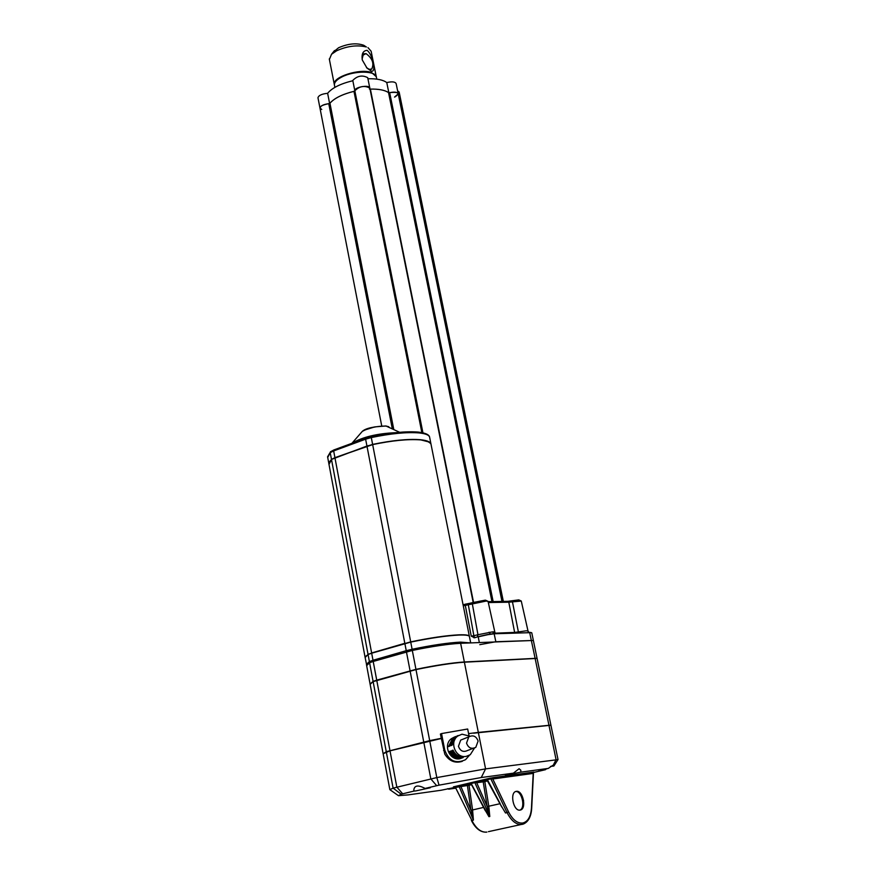 <?xml version="1.0" encoding="UTF-8"?>
<svg xmlns="http://www.w3.org/2000/svg" width="876" height="876" viewBox="0 0 876 876"><rect width="100%" height="100%" fill="white"/><g stroke="black" fill="none" stroke-linecap="round" stroke-linejoin="round"><path stroke-width="1.31" d="M354.911 91.104C342.461 94.126 334.03 98.298 329.639 103.598C323.89 104.2 320.66 105.668 319.959 108.011C320.32 105.941 323.255 104.485 328.752 103.653L392.251 428.517M421.849 432.58L353.959 91.323L354.835 90.754C359.423 86.177 364.405 85.279 369.803 88.049C364.405 85.268 359.423 86.187 354.846 90.808M370.011 89.067L370.373 89.089C378.771 88.914 384.827 90.075 388.528 92.593L389.667 92.626C394.748 91.728 397.605 92.133 398.23 93.841C397.266 91.98 394.145 91.641 388.867 92.845C385.155 90.14 378.87 88.892 370.011 89.1L370.373 89.089C378.75 88.925 384.794 90.097 388.528 92.593L389.667 92.626C398.306 91.75 400.157 93.141 395.207 96.798M399.686 100.959L401.175 102.481M329.945 103.193C334.347 98.222 342.352 94.258 353.959 91.323C342.308 94.247 334.303 98.211 329.945 103.193L328.752 103.653L329.945 103.193L393.74 429.273M487.516 780.155L486.366 779.268M471.606 783.932L470.456 783.034M486.903 832.08C481.198 832.638 476.194 828.773 471.89 820.483L473.412 820.144L472.591 810.103L470.992 810.333L473.412 820.144L459.079 786.352L458.323 785.761L454.721 786.757M470.992 810.333L483.596 807.387M471.091 783.516L468.123 784.217L469.032 785.29L467.423 785.52L468.123 784.217L461.586 785.126L460.885 786.44L470.949 810.19L467.423 785.52L455.443 787.436L471.89 820.483L455.027 786.538M520.114 810.092C527.002 809.238 523.038 789.922 516.325 791.346C509.383 792.068 513.358 811.603 520.114 810.092M533.9 772.041L533.199 773.409L533.9 772.041L493.473 777.592L492.772 778.994L508.518 811.822C512.635 819.794 517.366 823.528 522.72 823.035C527.878 821.699 530.79 816.728 531.458 808.099L533.199 773.409L492.772 778.994L490.133 778.238L486.498 779.092M493.473 777.592L490.133 778.238M461.586 785.126L458.323 785.761M483.694 807.584L488.939 816.673L483.859 807.431M487.023 779.75L483.913 780.483L483.202 781.83L484.822 781.567L483.913 780.483L477.42 781.381L476.719 782.728L474.113 782.027L470.795 782.805L488.939 816.673L489.793 816.487L474.88 782.629L471.474 783.429M477.42 781.381L474.113 782.027M487.231 806.665L488.83 806.424L489.793 816.487L487.176 806.478L483.202 781.83L476.719 782.728L487.176 806.478L488.797 806.216L484.822 781.567L487.658 780.899M500.218 803.697L487.374 779.673M500.065 803.861L505.496 812.972L507.062 812.621C511.398 821.02 516.38 824.951 522.019 824.415L523.519 823.987C528.436 821.699 531.163 816.498 531.688 808.406L531.458 808.099M499.988 803.719L488.797 806.216M508.518 811.822L507.062 812.621L490.856 778.852L487.494 779.651L486.727 779.038M470.686 642.853L469.47 636.775C469.503 635.385 466.021 634.815 459.024 635.056C446.661 635.669 430.565 638.013 410.735 642.108L371.676 653.211L368.062 654.514L365.128 657.493M429.273 442.051L420.151 439.719M328.883 463.919L331.478 459.396L334.928 457.666L372.618 444.373C406.782 437.89 426.24 437.781 431.003 444.055M367.077 445.983L372.661 444.603L335.026 457.688L331.566 459.44L329.748 461.411M430.97 443.946C430.225 441.712 426.601 440.3 420.097 439.697C407.756 438.81 391.933 440.387 372.65 444.417L372.65 444.417C391.922 440.398 407.701 438.821 420.02 439.708M331.697 459.374L367.033 445.993M536.988 658.27L464.346 661.971C451.983 662.793 435.854 665.245 415.947 669.352L376.724 680.137L373.088 681.386L370.077 684.047M537.01 658.117L533.364 640.465L460.634 643.302C448.271 643.98 432.164 646.357 412.311 650.452L373.209 661.468L369.595 662.749L366.65 665.64M404.953 643.521L410.691 641.867L412.114 649.258C431.967 645.163 448.063 642.787 460.426 642.119L470.259 642.875M488.315 602.557L508.803 602.195L514.628 632.417L518.384 631.924L512.427 601.692L512.197 600.739L507.664 601.352M492.432 631.892L494.064 633.687L495.86 633.567L494.338 631.848L492.432 631.892L477.957 634.728L472.306 603.706L472.679 602.589L485.151 600.18M489.06 632.231L490.352 634.082L487.822 634.695L494.163 633.775L531.513 632.625M477.332 636.907L477.957 634.728L473.85 635.68L474.562 637.772L471.255 636.162L465.079 604.254L463.097 604.845M488.041 601.33L485.468 600.159L465.09 604.243L467.959 603.739L468.31 604.703L473.85 635.68L471.255 636.162M487.746 634.509L494.163 633.687M495.433 633.162L514.628 632.417L514.825 633.009M476.697 637.148L474.595 637.772M487.713 634.509L478.263 636.611L487.724 634.498M533.364 640.465L495.838 641.736L479.785 644.67M490.505 634.268L494.163 633.775L495.838 641.736M494.272 631.87L495.827 633.611M381.728 425.955L319.959 108.011L321.755 109.467C318.47 107.201 320.802 105.251 328.752 103.653M353.959 91.323L354.835 90.754C354.32 86.658 371.928 84.271 369.683 88.739M352.831 80.723C340.403 83.757 332.004 87.95 327.624 93.305L329.606 103.434M317.999 97.915L317.966 97.74C318.667 95.374 321.875 93.896 327.624 93.305M401.23 102.185L399.16 92.111L397.616 90.808M398.197 93.655L396.138 83.614C395.175 81.72 392.054 81.38 386.776 82.574C383.064 79.826 376.779 78.555 367.931 78.741M369.76 87.863L367.712 77.679C362.314 74.854 357.342 75.763 352.776 80.439L352.809 80.625M386.776 82.574L388.834 92.692M394.529 97.094L398.23 93.841L501.981 601.429M369.453 89.122L369.803 88.049L473.182 602.425M550.511 766.445L553.851 766.018L552.493 765.536L548.277 768.416L520.782 772.161L520.848 770.245L519.085 768.723L513.391 773.169L505.408 775.15L520.782 772.161M548.277 768.416L538.86 770.672L545.474 769.686L546.405 768.789M415.75 790.918L430.269 787.765L425.079 788.433C418.17 784.776 414.425 785.29 413.822 789.999L414.074 791.061L415.75 790.918M454.348 737.099L451.556 738.577C442.643 744.589 449.585 761.156 460.02 758.715L463.24 757.51M474.485 748.049L470.292 754.685L466.36 756.338C455.859 758.802 448.84 742.092 457.82 736.026L462.013 734.197L469.985 736.19M460.042 757.959L458.86 758.408C454.578 757.948 451.458 755.649 449.508 751.488L450.669 751.039C452.629 755.2 455.75 757.499 460.042 757.959M462.418 757.072L461.236 757.521C456.933 757.061 453.801 754.751 451.841 750.579L453.023 750.13C454.983 754.302 458.115 756.612 462.418 757.072M457.02 735.993L458.192 735.522L456.243 736.672L452.06 745.202L450.888 745.673L455.06 737.143L457.042 736.125M454.666 736.957L455.838 736.475L453.888 737.625L449.716 746.133L448.556 746.593L452.717 738.096L454.688 737.077M466.536 743.111L468.78 736.869C473.149 734.767 476.259 736.158 478.11 741.052L475.799 747.348C471.441 749.385 468.353 747.973 466.536 743.111M463.295 739.059L460.677 740.1L458.455 746.275C460.25 751.082 463.295 752.484 467.609 750.469L473.149 748.356M447.713 788.663L448.709 789.177L455.531 787.601M455.378 787.316L441.132 790.251L408.227 794.882L398.492 795.693L401.164 794.171L414.074 791.061M453.44 786.856L490.549 778.074M461.236 757.521L461.115 756.908M453.122 750.36L451.841 750.579M458.86 758.408L458.739 757.795M450.768 751.269L449.508 751.488M468.967 735.512L467.675 729.007L441.548 733.573L444.756 750.053C448.797 760.97 455.728 764.179 465.55 759.689L469.514 755.189M441.548 733.573L440.398 734.055L444.789 754.137C449.18 761.135 455.005 763.533 462.265 761.353M415.99 669.592L373.132 681.627L386.272 751.685L429.689 740.636L415.99 669.592C435.898 665.486 452.027 663.023 464.389 662.201L537.076 658.413L550.862 724.945M370.143 684.331L373.132 681.627M398.273 795.55L389.853 789.648L393.105 788.126L436.806 777.581L429.733 740.877L390.006 750.841L383.13 753.743L386.272 751.685M464.389 662.201L478.329 732.391L550.752 725.12M478.329 732.391L468.594 733.628M441.23 738.326L429.689 740.636M389.502 750.962L441.263 738.49M558.023 759.569L550.916 725.229L473.631 733.19M389.853 789.648L383.173 753.973M425.079 788.433L439.062 785.148L436.806 777.581L485.578 768.887L558.034 759.601M429.733 740.877L441.274 738.567M439.062 785.148L481.252 777.538L485.578 768.887L478.373 732.632M455.805 788.181L448.709 789.177M533.681 772.457L545.474 769.686M513.391 773.169L481.252 777.538M376.768 79.125L376.384 77.241C376.417 70.627 354.222 70.387 341.837 76.978C336.745 79.628 334.271 82.289 334.413 84.961L334.512 85.476M334.402 84.906L334.282 84.326C332.442 76.989 359.926 68.186 371.512 72.478L376.264 76.672M371.227 71.055L367.011 68.131L362.292 59.984C361.438 53.918 363.014 50.709 367.055 50.337C372.891 54.564 376.647 73.102 371.227 71.055M333.241 52.122L338.618 47.731C348.111 43.614 356.444 42.782 363.606 45.223L366.376 46.975C357.211 44.753 347.301 46.012 336.658 50.764L331.522 54.279L329.387 59.448M367.953 47.611L371.139 51.246L376.264 76.617M371.15 69.357L371.72 69.073C374.326 63.532 372.431 58.374 366.037 53.611L363.463 53.841L362.116 59.053M366.486 67.572L369.19 69.313L371.72 69.073M363.606 45.223L364.252 45.585M519.818 810.125L519.818 810.125C525.852 808.198 521.888 790.623 515.635 791.532M533.342 640.389L531.787 632.866L529.684 632.384M352.776 80.439L422.922 432.799M370.373 89.089L473.533 602.305M388.528 92.593L491.962 601.593M389.667 92.626L493.155 601.571M399.007 91.871L503.229 601.407M491.513 778.786L491.337 777.976M523.607 800.412L522.665 800.62M472.569 809.95L469.032 785.29L471.704 784.655M469.426 636.458C469.306 635.133 465.824 634.585 458.969 634.826L458.969 634.826C446.596 635.428 430.51 637.783 410.691 641.867L372.661 444.603C392.021 440.562 407.877 438.985 420.25 439.861L420.25 439.861C427.291 440.54 430.893 442.095 431.069 444.526L469.339 636.151M370.132 662.508L369.387 661.566L366.409 664.413M331.478 459.396L330.219 452.673L327.701 457.48M417.753 432.109C405.665 431.189 390.159 432.7 371.26 436.653L371.304 437.562C390.652 433.521 406.519 431.967 418.881 432.908C425.911 433.62 429.514 435.208 429.7 437.661L430.882 443.595M388.802 426.754L386.174 426.065C376.724 426.043 368.774 427.806 362.325 431.353L361.536 432.251M351.9 443.311L352.174 443.081C362.697 437.014 377.03 433.554 395.175 432.711M364.416 430.116L374.764 426.897L385.55 426.01M354.484 442.358C361.47 438.854 370.986 436.193 383.053 434.376M371.205 436.664L365.894 438.153L365.62 439.172L371.304 437.562L372.618 444.373M334.928 457.666L333.657 450.932L365.62 439.172L366.935 445.972M429.59 437.058C429.043 434.562 425.243 432.908 418.17 432.076C405.884 431.134 390.236 432.656 371.216 436.631L333.942 449.914L333.657 450.932L330.219 452.673L330.427 451.797L333.942 449.914L365.796 438.23M330.701 451.556L327.58 456.779L328.829 463.459M334.971 457.896L366.978 446.202L404.821 643.312L371.632 652.97L334.971 457.896M328.993 464.368L331.522 459.615L368.019 654.284L371.763 653.189M369.595 662.749L373.088 681.386M376.724 680.137L373.209 661.468M410.067 670.764L406.442 651.897M415.947 669.352L412.311 650.452M464.346 661.971L460.634 643.302M535.028 657.931L529.651 632.45M368.062 654.514L369.387 661.566L373.001 660.274L371.676 653.211M373.658 661.336L373.001 660.274L406.245 650.693L404.876 643.553M406.891 651.766L406.245 650.693L412.114 649.258L412.421 650.43M331.566 459.44L328.861 463.678L365.007 656.869L368.161 654.471M508.047 601.341L518.504 599.907L519.304 600.739M528.009 631.005L521.275 601.078L508.803 602.195L507.981 601.33L488.118 601.659M494.83 632.056L488.063 601.407L486.3 601.035L463.284 605.82M529.301 632.461L527.812 632.516M518.581 632.866L518.384 631.924L526.301 630.786L528.02 631.07L529.038 632.461M467.97 603.739L472.646 602.611M487.822 634.695L478.208 636.841L479.336 642.469M465.068 604.265L463.097 604.856M443.595 750.513L444.756 750.053M410.11 671.005L423.743 741.994M376.768 680.378L389.962 750.601M535.072 658.161L548.891 724.956M423.787 742.235L430.828 778.906L436.675 785.673M390.006 750.841L396.828 787.108L402.664 793.776M386.316 751.926L393.105 788.126L401.164 794.171M548.934 725.186L556.074 759.667L553.085 765.547M366.037 53.611L362.303 55.495M363.693 72.051L364.898 71.449M401.241 102.24L503.339 601.407M501.817 807.103L486.552 779.246M485.381 810.826L470.642 783.013M486.136 832.178C480.322 832.266 475.394 828.346 471.365 820.429M531.688 808.351L533.462 773.114M454.896 786.736L455.443 787.436M521.111 824.513L488.436 831.653M365.051 657.11L366.661 664.993M399.631 432.284L385.966 425.988C373.526 426.502 365.642 428.287 362.325 431.353L351.911 443.3M370.033 683.762L366.584 665.267M521.264 601.013L518.811 599.885L512.197 600.739M531.787 632.866L530.057 632.341M473.916 637.794L476.807 637.137M493.122 633.753L490.374 634.082M319.959 108.011L317.966 97.74M557.924 759.689L553.928 765.931M451.556 738.577L452.717 738.096M453.888 737.625L455.06 737.143M456.243 736.672L457.82 736.026M468.78 736.869L460.677 740.1M383.086 753.513L370.077 683.992M334.884 87.37L334.413 84.961M334.282 84.326L329.288 58.911M334.512 50.545L331.522 54.279M365.631 72.117L366.715 71.569"/></g></svg>
